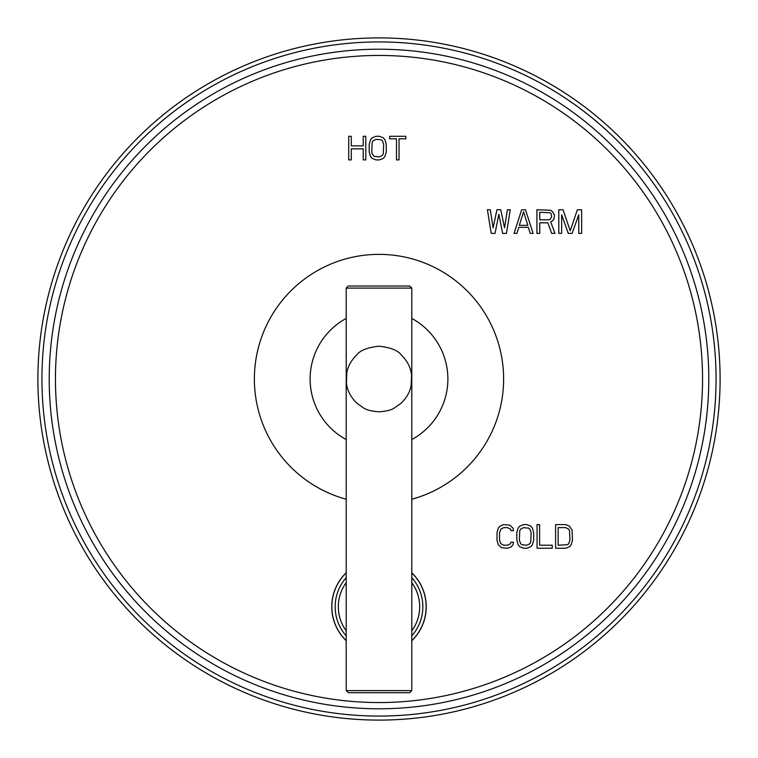 <?xml version="1.0" encoding="UTF-8"?>
<svg xmlns="http://www.w3.org/2000/svg" width="758" height="758" viewBox="0 0 758 758"><rect width="100%" height="100%" fill="white"/><g stroke="black" fill="none" stroke-linecap="round" stroke-linejoin="round"><path stroke-width="1.14" d="M379 720.1A341.1 341.1 0 0 0 720.1 379A341.1 341.1 0 0 0 379 37.9A341.1 341.1 0 0 0 37.9 379A341.1 341.1 0 0 0 379 720.1M513.46 542.207L510.93 542.207L510.513 543.713L507.557 545.22L503.767 545.22L500.811 543.713L499.55 540.198L499.55 532.666L500.811 529.141L503.767 527.634L507.557 527.634L510.513 529.141L510.93 530.657L513.46 530.657L513.033 528.136L509.67 525.123L503.767 524.621L499.967 526.128L498.281 528.136L497.021 532.666L497.021 540.198L498.281 544.718L501.654 547.74L507.557 548.242L511.356 546.726L513.033 544.718L513.46 542.207M523.579 524.621L519.78 526.128L518.093 528.136L516.833 532.666L516.833 540.198L518.093 544.718L519.78 546.726L523.579 548.242L526.943 548.242L530.742 546.726L532.429 544.718L533.689 540.198L533.689 532.666L532.429 528.136L530.742 526.128L526.943 524.621L523.579 524.621M537.062 524.621L537.062 548.242L552.241 548.242L552.241 545.22L539.592 545.22L539.592 524.621L537.062 524.621M565.724 524.621L555.605 524.621L555.605 548.242L565.724 548.242L569.514 546.726L571.2 544.718L572.47 540.198L572.044 530.155L569.514 526.128L565.724 524.621M495.031 233.379L498.84 214.287L502.649 233.379L506.448 233.379L510.257 209.758L507.405 209.758L504.544 227.845L500.744 209.758L496.935 209.758L493.126 227.845L490.274 209.758L487.413 209.758L491.222 233.379L495.031 233.379M525.484 209.758L521.675 209.758L514.066 233.379L516.918 233.379L518.823 227.343L528.345 227.343L530.24 233.379L533.101 233.379L525.484 209.758M539.762 222.824L547.854 222.824L551.663 233.379L554.989 233.379L550.706 221.819L552.61 220.815L554.041 218.806L554.515 215.291L552.61 211.776L550.706 210.26L536.91 209.758L536.91 233.379L539.762 233.379L539.762 222.824M578.78 214.789L578.78 233.379L581.642 233.379L581.642 209.758L577.359 209.758L570.215 230.868L563.08 209.758L558.798 209.758L558.798 233.379L561.65 233.379L561.65 214.789L568.31 233.379L572.119 233.379L578.78 214.789M351.276 159.91L351.276 148.852L363.224 148.852L363.224 159.91L365.782 159.91L365.782 136.298L363.224 136.298L363.224 145.839L351.276 145.839L351.276 136.298L348.718 136.298L348.718 159.91L351.276 159.91M376.015 136.298L372.178 137.804L370.473 139.813L369.193 144.333L369.193 151.865L370.473 156.394L372.178 158.403L376.015 159.91L379.426 159.91L383.264 158.403L384.969 156.394L386.248 151.865L386.248 144.333L384.969 139.813L383.264 137.804L379.426 136.298L376.015 136.298M405.871 136.298L389.659 136.298L389.659 138.809L396.481 138.809L396.481 159.91L399.04 159.91L399.04 138.809L405.871 138.809L405.871 136.298M379 254.366A124.634 124.634 0 0 1 411.802 499.238A124.634 124.634 0 0 0 379 254.366A124.634 124.634 0 0 0 346.198 499.238A124.634 124.634 0 0 1 379 254.366M523.579 527.634L528.629 528.136L529.899 529.141L531.159 532.666L530.742 542.207L529.899 543.713L526.943 545.22L521.892 544.718L520.623 543.713L519.363 540.198L519.78 530.657L520.623 529.141L523.579 527.634M558.134 527.634L565.724 527.634L568.68 529.141L569.514 530.657L569.94 540.198L568.68 543.713L567.41 544.718L558.134 545.22L558.134 527.634M523.579 211.776L527.862 225.334L519.296 225.334L523.579 211.776M548.801 219.811L539.762 219.811L539.762 212.278L550.232 212.78L551.18 213.784L551.663 216.797L550.232 219.308L548.801 219.811M376.015 139.311L381.132 139.813L382.411 140.817L383.69 144.333L383.264 153.883L382.411 155.39L379.426 156.897L374.31 156.394L372.178 153.883L371.752 151.865L372.178 142.324L373.031 140.817L376.015 139.311M346.198 572.764A47.233 47.233 0 0 0 346.198 640.737M411.802 640.737A47.233 47.233 0 0 0 411.802 572.764M346.198 439.564A68.874 68.874 0 0 1 346.198 318.436A68.874 68.874 0 0 0 346.198 439.564M411.802 318.436A68.874 68.874 0 0 1 411.802 439.564A68.874 68.874 0 0 0 411.802 318.436M411.802 288.106L411.802 690.604L346.198 690.604L346.198 288.106L411.802 288.106L409.699 286.012L348.301 286.012L346.198 288.106M346.198 690.604L348.301 692.708L409.699 692.708L411.802 690.604M379 716.064A337.064 337.064 0 0 0 716.064 379A337.064 337.064 0 0 0 379 41.936A337.064 337.064 0 0 0 41.936 379A337.064 337.064 0 0 0 379 716.064M379 708.787A329.787 329.787 0 0 0 708.787 379A329.787 329.787 0 0 0 379 49.213A329.787 329.787 0 0 0 49.213 379A329.787 329.787 0 0 0 379 708.787M379 702.552A323.552 323.552 0 0 0 702.552 379A323.552 323.552 0 0 0 379 55.448A323.552 323.552 0 0 0 55.448 379A323.552 323.552 0 0 0 379 702.552M346.198 640.614A47.148 47.148 0 0 1 346.198 572.887M411.802 572.887A47.148 47.148 0 0 1 411.802 640.614M346.198 577.662A43.841 43.841 0 0 0 346.198 635.839M411.802 635.839A43.841 43.841 0 0 0 411.802 577.662M346.198 630.798A40.667 40.667 0 0 1 346.198 582.703M411.802 582.703A40.667 40.667 0 0 1 411.802 630.798M379 346.198C367.592 347.477 360.221 350.329 356.904 354.763C351.361 360.173 348.017 366.057 346.87 372.424L346.415 382.752C347.079 390.076 350.509 396.851 356.734 403.076L363.452 407.88C366.427 409.955 371.609 411.262 379 411.802C386.438 411.234 391.535 409.964 394.293 408.012L400.916 403.398C406.572 397.95 409.983 392.009 411.13 385.576L411.585 375.248C410.921 367.924 407.491 361.149 401.276 354.924C397.95 350.414 390.531 347.505 379 346.198"/></g></svg>
